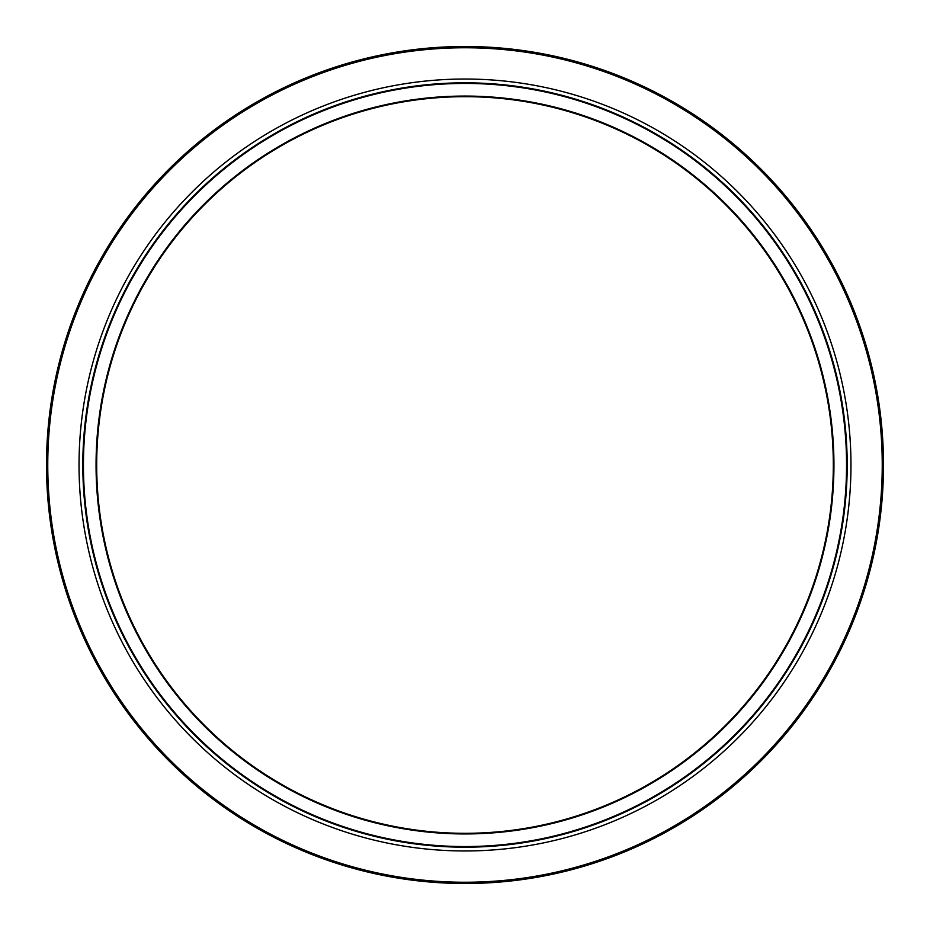 <?xml version="1.0" encoding="UTF-8"?>
<svg xmlns="http://www.w3.org/2000/svg" width="930" height="930" viewBox="0 0 930 930"><rect width="100%" height="100%" fill="white"/><g stroke="black" fill="none" stroke-linecap="round" stroke-linejoin="round"><path stroke-width="1.4" d="M843.405 416.059L842.882 412.234M842.464 409.247L842.696 410.909M843.173 414.28L843.324 415.419M842.568 410.014L842.72 411.048M843.173 414.292L842.952 412.722M842.196 407.514L843.01 413.071M843.51 412.095L843.754 413.897M843.347 410.886L843.173 409.735M843.987 415.617L843.894 414.896M842.987 408.444L843.126 409.433M843.417 411.455L843.812 414.292M842.847 407.514L843.08 409.072M844.719 427.672L844.394 424.487M845.37 427.672L845.219 426.173M844.684 427.277L844.952 430.044M845.324 427.277L845.684 431.101M844.568 426.079L844.905 429.614M845.358 427.649L845.544 429.614M843.812 419.372L844.149 422.243M843.952 420.546L843.859 419.709M844.463 419.372L844.789 422.243M844.603 420.546L844.266 417.756M845.742 440.053L845.335 434.543M845.998 434.763L845.788 432.241M845.777 432.159L845.928 433.973M845.928 433.892L846.009 434.973M845.486 436.496L845.684 439.262M846.161 436.868L846.393 440.32M846.381 453.491L846.416 454.817L846.381 453.491M846.405 454.189L846.428 455.281M846.416 454.863L846.381 453.422M846.416 454.817L846.312 451.492M847.021 453.491L847.056 454.817L847.021 453.491M847.044 454.189L847.091 456.095M847.102 456.514L847.125 457.583M846.986 452.608L847.067 455.281M846.951 451.492L846.998 452.805M847.009 453.108L846.951 451.596M847.16 460.466L847.149 459.571L847.16 460.466M845.649 491.331L845.486 493.563M845.858 487.994L845.614 491.796M845.719 490.215L845.672 490.877M846.288 491.203L846.416 489.296M846.498 487.994L846.323 490.773M846.265 491.598L846.184 492.749M846.184 492.807L846.277 491.424M846.126 493.563L846.219 492.249L846.126 493.563M846.974 477.846L847.021 476.567M846.288 479.369L846.335 477.846M846.346 477.601L846.428 474.928M847.091 473.661L847.032 476.23M846.498 471.719L846.463 473.37M847.16 469.627L847.149 470.359M847.16 470.162L847.149 471.103M847.137 471.301L847.125 472.405M846.544 468.104L846.521 469.638L846.544 468.104M847.149 470.917L847.16 469.871M846.509 470.917L846.521 469.871M847.149 471.068L847.125 472.173M847.021 476.613L846.986 477.601M844.126 508.013L843.708 511.535M844.277 506.664L844.196 507.315M843.65 511.977L843.522 513.034M843.952 509.454L843.87 510.163M843.94 509.605L844.475 504.792M844.835 507.373L844.917 506.687M844.917 506.594L844.754 508.106M844.58 509.582L844.196 512.767M845.626 499.55L845.568 500.189M842.685 519.184L842.243 522.172M843.731 516.278L842.894 522.172M844.94 429.927L845.172 432.566M845.73 431.59L845.812 432.566M846.219 481.054L846.161 482.24M846.149 482.507L846.067 484.239M845.986 485.762L846.044 484.646M846.079 483.995L846.126 483.077M846.242 480.554L846.184 481.752M846.184 481.868L846.149 482.612M846.87 480.554L846.684 484.646M846.858 480.915L846.835 481.531M846.009 495.039L845.568 500.224M845.51 493.167L845.312 495.795M845.382 494.911L845.242 496.562M845.219 496.969L844.917 500.317M846.044 494.562L845.951 495.795M845.94 495.934L845.835 497.108M845.614 499.689L845.556 500.317M845.033 498.992L844.94 500.038M845.277 496.167L845.172 497.445M845.998 495.132L845.928 495.981M845.882 496.562L845.8 497.573M844.975 499.689L845.172 497.387M465 833.303A368.303 368.303 0 0 1 146.033 280.848A368.303 368.303 0 0 1 783.967 280.848A368.303 368.303 0 0 1 465 833.303M465 847.195A382.195 382.195 0 0 0 795.987 273.908A382.195 382.195 0 0 0 134.013 273.908A382.195 382.195 0 0 0 465 847.195A382.195 382.195 0 0 0 795.987 273.908A382.195 382.195 0 0 0 134.013 273.908A382.195 382.195 0 0 0 465 847.195M465 883.5A418.5 418.5 0 0 0 827.433 255.75A418.5 418.5 0 0 0 102.567 255.75A418.5 418.5 0 0 0 465 883.5A418.5 418.5 0 0 0 827.433 255.75A418.5 418.5 0 0 0 102.567 255.75A418.5 418.5 0 0 0 465 883.5M465 833.943A368.943 368.943 0 0 0 784.513 280.535A368.943 368.943 0 0 0 145.487 280.535A368.943 368.943 0 0 0 465 833.943M465 846.556A381.556 381.556 0 0 1 134.559 274.222A381.556 381.556 0 0 1 795.441 274.222A381.556 381.556 0 0 1 465 846.556M465 882.245A417.245 417.245 0 0 1 103.66 256.378A417.245 417.245 0 0 1 826.34 256.378A417.245 417.245 0 0 1 465 882.245M465 850.962A385.962 385.962 0 0 0 799.254 272.013A385.962 385.962 0 0 0 130.746 272.013A385.962 385.962 0 0 0 465 850.962"/></g></svg>
